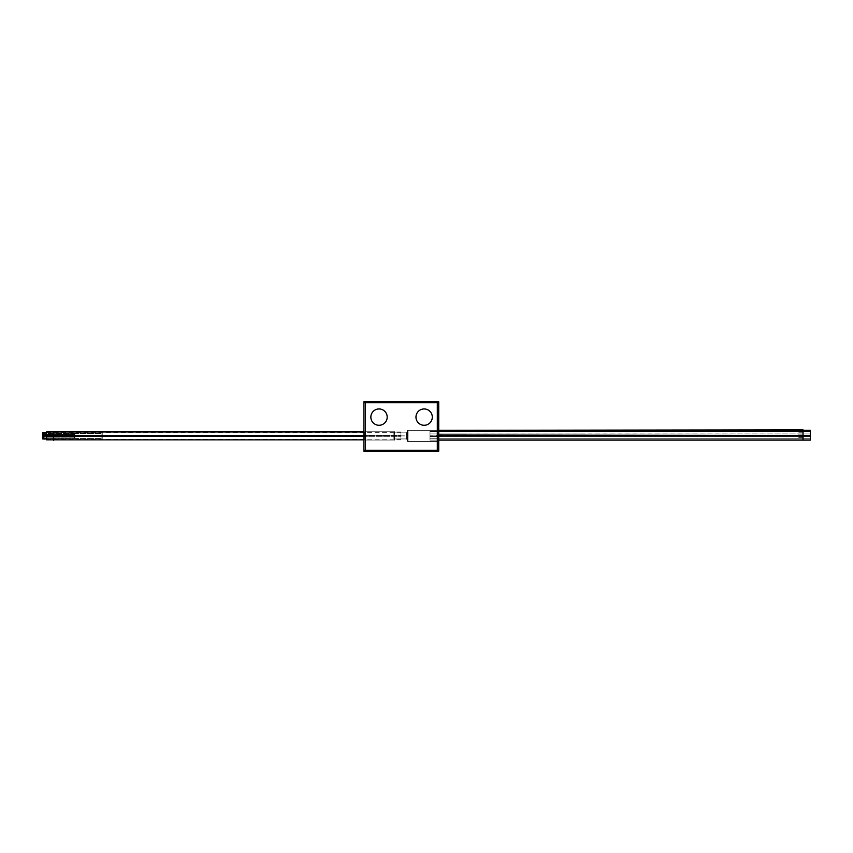 <?xml version="1.0" encoding="UTF-8"?>
<svg xmlns="http://www.w3.org/2000/svg" width="853" height="853" viewBox="0 0 853 853"><rect width="100%" height="100%" fill="white"/><g stroke="black" fill="none" stroke-linecap="round" stroke-linejoin="round"><path stroke-width="0.64" stroke-dasharray="4.26 3.2" d="M365.372 402.723L365.372 450.277L437.301 450.277L437.301 402.723L365.372 402.723L365.372 450.277L437.301 450.277L437.301 402.723L365.372 402.723L365.372 450.277L437.301 450.277L437.301 402.723L365.372 402.723L365.372 450.277L437.301 450.277L437.301 402.723L365.372 402.723M365.372 440.031L365.372 431.746L365.372 440.031L394.139 440.031L394.139 431.746L394.139 440.031L394.139 431.746L365.372 431.746L365.372 440.031L365.372 431.746L394.139 431.746L394.139 440.031L365.372 440.031M415.965 417.117A8.167 8.167 0 0 0 424.133 425.284A8.167 8.167 0 0 0 432.3 417.117A8.167 8.167 0 0 0 424.133 408.95A8.167 8.167 0 0 0 415.965 417.117A8.167 8.167 0 0 0 424.133 425.284A8.167 8.167 0 0 0 432.3 417.117A8.167 8.167 0 0 0 424.133 408.95A8.167 8.167 0 0 0 415.965 417.117A8.167 8.167 0 0 0 424.133 425.284A8.167 8.167 0 0 0 432.3 417.117A8.167 8.167 0 0 0 424.133 408.95A8.167 8.167 0 0 0 415.965 417.117A8.167 8.167 0 0 0 424.133 425.284A8.167 8.167 0 0 0 432.3 417.117A8.167 8.167 0 0 0 424.133 408.95A8.167 8.167 0 0 0 415.965 417.117M370.863 417.117A8.167 8.167 0 0 0 379.031 425.284A8.167 8.167 0 0 0 387.198 417.117A8.167 8.167 0 0 0 379.031 408.95A8.167 8.167 0 0 0 370.863 417.117A8.167 8.167 0 0 0 379.031 425.284A8.167 8.167 0 0 0 387.198 417.117A8.167 8.167 0 0 0 379.031 408.95A8.167 8.167 0 0 0 370.863 417.117A8.167 8.167 0 0 0 379.031 425.284A8.167 8.167 0 0 0 387.198 417.117A8.167 8.167 0 0 0 379.031 408.95A8.167 8.167 0 0 0 370.863 417.117A8.167 8.167 0 0 0 379.031 425.284A8.167 8.167 0 0 0 387.198 417.117A8.167 8.167 0 0 0 379.031 408.95A8.167 8.167 0 0 0 370.863 417.117M437.301 430.339L408.043 430.339L408.043 441.438L408.043 430.339L406.54 432.844L406.54 438.932L406.54 432.844L394.139 432.844L406.54 432.844L408.043 430.339L408.043 441.438L406.54 438.932L406.54 432.844L406.54 438.932L394.139 438.932L394.139 432.844L394.139 438.932L394.139 432.844L394.139 438.932L406.54 438.932L408.043 441.438L437.301 441.438L437.301 430.339L437.301 441.438L437.301 430.339L437.301 441.438L408.043 441.438L408.043 430.339L438.741 430.339L429.987 430.339L429.987 435.169L429.987 430.339M53.398 435.883L58.196 435.883L53.398 435.883L58.196 435.883L53.398 435.883L53.398 439.849L53.398 435.883C53.398 431.778 53.398 431.778 53.398 435.883C53.398 439.999 53.398 439.999 53.398 435.883C53.398 440.98 53.398 440.98 53.398 435.883C53.398 430.797 53.398 430.797 53.398 435.883L394.139 435.883L394.139 432.684L394.139 439.092L394.139 431.927L394.139 439.849L394.139 435.883C394.139 431.778 394.139 431.778 394.139 435.883C394.139 439.999 394.139 439.999 394.139 435.883C394.139 440.98 394.139 440.98 394.139 435.883C394.139 430.797 394.139 430.797 394.139 435.883L363.932 435.883M74.275 435.872L74.275 433.335L74.275 438.325L74.275 435.883L43.791 435.883L48.6 435.883L43.791 435.883L48.6 435.883L43.791 435.883L43.791 433.335L43.791 438.932L43.791 435.883C43.791 432.674 43.791 432.674 43.791 435.883C43.791 439.092 43.791 439.092 43.791 435.883C43.791 439.807 43.791 439.807 43.791 435.883C43.791 431.97 43.791 431.97 43.791 435.883L101.091 435.883L101.091 433.388L101.091 438.389L101.091 432.844L101.091 438.932L101.091 435.883C101.091 432.674 101.091 432.674 101.091 435.883C101.091 439.092 101.091 439.092 101.091 435.883C101.091 439.807 101.091 439.807 101.091 435.883C101.091 431.97 101.091 431.97 101.091 435.883L46.584 435.883M437.301 431.554L803.036 431.554L803.036 433.996L803.036 431.554L803.036 433.996L803.036 431.554L803.036 433.996L803.036 431.554L803.036 433.996L803.036 431.554L437.301 431.554L437.301 433.996L437.301 431.554L437.301 433.996L803.036 433.996L437.301 433.996L437.301 431.554L803.036 431.554L437.301 431.554L437.301 433.996L437.301 431.554L437.301 433.996L803.036 433.996L437.301 433.996L437.301 431.554M438.741 435.041L803.036 435.041L803.036 430.339L803.036 440.095L803.036 435.041C803.036 429.592 803.036 429.592 803.036 435.041L437.301 435.041L437.301 440.095L437.301 435.393L803.036 435.393L437.301 435.041C437.301 429.592 437.301 429.592 437.301 435.041L810.35 435.403M803.036 438.879L803.036 436.437L803.036 438.879L803.036 436.437L803.036 438.879L803.036 436.437L803.036 438.879L803.036 436.437L803.036 438.879L437.301 438.879L437.301 436.437L437.301 438.879L803.036 438.879L437.301 438.879L437.301 436.437L803.036 436.437L437.301 436.437L437.301 438.879L437.301 436.437L437.301 438.879L437.301 436.437L803.036 436.437L437.301 436.437L437.301 438.879L803.036 438.879M437.301 440.095L429.987 440.095L429.987 435.265L429.987 440.095L438.741 440.095L429.987 440.095L438.741 440.095L437.301 440.095L437.301 435.393L438.741 435.393L437.301 435.393L437.301 440.095M74.275 434.603L74.275 435.83L74.275 434.603C74.275 433.036 74.275 433.036 74.275 434.603C74.275 436.171 74.275 436.171 74.275 434.603L43.791 434.603L43.791 435.83L43.791 434.603C43.791 436.171 43.791 436.171 43.791 434.603C43.791 433.036 43.791 433.036 43.791 434.603L74.275 434.603M365.372 401.774L365.372 451.226M438.741 401.774L438.741 451.226L363.932 451.226L363.932 401.774L438.741 401.774M438.741 402.723L363.932 402.723M437.301 451.226L437.301 401.774M363.932 450.277L438.741 450.277M432.29 416.605A8.167 8.167 0 0 1 424.133 425.284A8.167 8.167 0 0 1 415.987 416.605M415.987 417.629A8.167 8.167 0 0 1 424.133 408.95A8.167 8.167 0 0 1 432.29 417.629M387.177 416.605A8.167 8.167 0 0 1 379.031 425.284A8.167 8.167 0 0 1 370.874 416.605M370.874 417.629A8.167 8.167 0 0 1 379.031 408.95A8.167 8.167 0 0 1 387.177 417.629M437.888 430.349L407.457 430.349L407.457 441.438L407.457 430.339L437.888 430.339L437.888 441.438L407.457 441.427L437.888 441.438L437.888 430.339L407.457 430.339L437.888 430.339M408.097 441.523L406.486 438.837L406.486 432.94L406.486 438.837L408.097 441.534L408.097 430.243L406.486 432.94L408.097 430.243L408.097 441.534L406.486 438.837L408.097 441.534M406.785 432.844L393.894 432.844L393.894 438.932L393.894 432.844L406.785 432.844L406.785 438.932L393.894 438.932L406.785 438.932L406.785 432.844L393.894 432.844L406.785 432.844M394.139 440.201L394.139 431.575L394.139 440.201M394.715 440.02L364.796 440.02L364.796 431.746L364.796 440.031L394.715 440.031L394.715 431.746L364.796 431.746L394.715 431.746L394.715 440.031L364.796 440.031L394.715 440.031M53.398 431.511L53.398 440.255M46.584 431.927L46.584 436.299L400.953 436.299L400.953 431.927L400.953 436.299L46.584 436.299L46.584 432.684L46.584 436.299L363.932 436.299M46.584 439.849L46.584 435.478L400.953 435.478L400.953 439.849L400.953 435.478L46.584 435.478L46.584 439.092L46.584 435.478L363.932 435.478M394.139 431.511L394.139 440.255L394.139 431.511M43.791 432.716L43.791 439.06M42.65 436.043L102.243 436.043L102.243 433.388L102.243 436.043L42.65 436.043L42.65 433.388L42.65 436.043M42.65 435.734L102.243 435.734L102.243 438.389L102.243 435.734L42.65 435.734L42.65 438.389L42.65 435.734M101.091 432.716L101.091 439.06L101.091 432.716M42.65 438.932L42.65 435.691L102.243 435.691L102.243 438.932L102.243 435.691L46.584 435.691M46.584 436.075L102.243 436.075L102.243 432.844L102.243 436.075L42.65 436.075L42.65 432.844M810.35 433.921L429.987 433.996L429.987 431.554L429.987 433.996L429.987 431.554L429.987 433.921L810.35 433.996L810.35 431.639L429.987 431.639L810.35 431.554L810.35 433.921L429.987 433.921L810.35 433.996L810.35 431.639L429.987 431.639L810.35 431.554L810.35 433.921M803.036 440.596L803.036 429.837M437.301 440.596L437.301 429.837L437.301 440.596M810.35 435.169L429.987 435.169L810.35 435.169L810.35 430.339M438.741 440.052L810.35 440.095L810.35 435.265L429.987 435.222M810.35 436.512L429.987 436.437L429.987 438.879L429.987 436.437L429.987 438.879L429.987 436.512L810.35 436.437L810.35 438.794L429.987 438.794L810.35 438.879L810.35 436.512L429.987 436.512L810.35 436.437L810.35 438.794L429.987 438.794L810.35 438.879L810.35 436.512M803.036 434.454L803.036 431.106L803.036 434.454M437.301 434.454L437.301 431.106L437.301 434.454M803.036 439.327L803.036 435.979L803.036 439.327M437.301 439.327L437.301 435.979L437.301 439.327M74.883 434.529L43.183 434.529L43.183 435.83L43.183 434.529L74.883 434.529L74.883 435.83L74.883 434.529M74.883 434.689L43.183 434.689L43.183 433.388L43.183 434.689L74.883 434.689L74.883 433.388L74.883 434.689M74.883 437.035L43.183 437.035L43.183 438.325L43.183 437.035L74.883 437.035L74.883 438.325L74.883 437.035M74.275 435.84L74.275 438.378L74.275 435.84L43.791 435.83L43.791 438.378L43.791 435.84M74.883 437.184L43.183 437.184L43.183 435.883L43.183 437.184L74.883 437.184L74.883 435.883L74.883 437.184M440.894 435.883L436.096 435.883L440.894 435.883M404.706 435.883L399.908 435.883L404.706 435.883M408.097 430.243L406.486 432.94L408.097 430.243M394.715 431.746L364.796 431.746L394.715 431.746M803.036 432.78L798.237 432.78M810.35 433.996L429.987 433.996L810.35 433.996M803.036 435.222L798.237 435.222M803.036 437.653L798.237 437.653L803.036 437.653M810.35 438.879L429.987 438.879L810.35 438.879M74.883 434.603L43.183 434.603L74.883 434.603M43.791 437.109C43.791 438.677 43.791 438.677 43.791 437.109L74.275 437.109C74.275 435.542 74.275 435.542 74.275 437.109C74.275 438.677 74.275 438.677 74.275 437.109L43.791 437.109C43.791 435.542 43.791 435.542 43.791 437.109M74.883 437.109L43.183 437.109L74.883 437.109M394.139 432.684L53.398 432.684M394.139 439.092L53.398 439.092M400.953 439.849L394.139 439.849M400.953 431.927L394.139 431.927M101.091 433.388L74.275 433.388M101.091 438.389L43.791 438.389M102.243 438.932L101.091 438.932M102.243 432.844L101.091 432.844M74.275 438.325L43.791 438.325M437.888 441.438L407.457 441.438L437.888 441.438M406.785 438.932L393.894 438.932L406.785 438.932M46.584 432.684L400.953 432.684M46.584 439.092L400.953 439.092M42.65 433.388L102.243 433.388M42.65 438.389L102.243 438.389M810.35 431.554L429.987 431.554L810.35 431.554M810.35 436.437L429.987 436.437L810.35 436.437M74.883 435.83L43.183 435.83M74.883 433.388L43.183 433.388M74.883 438.325L43.183 438.325M74.883 435.883L43.183 435.883"/><path stroke-width="1.28" d="M810.35 435.265L810.35 440.095L438.741 440.095L803.036 440.095L803.036 429.837L438.741 430.339L810.35 430.339L810.35 435.169M365.372 401.774L365.372 451.226M438.741 402.723L363.932 402.723M437.301 451.226L437.301 401.774M363.932 450.277L438.741 450.277M438.741 401.774L438.741 451.226L363.932 451.226L363.932 401.774L438.741 401.774M432.29 416.605A8.167 8.167 0 0 1 424.133 425.284A8.167 8.167 0 0 1 415.987 416.605M415.987 417.629A8.167 8.167 0 0 1 424.133 408.95A8.167 8.167 0 0 1 432.29 417.629M387.177 416.605A8.167 8.167 0 0 1 379.031 425.284A8.167 8.167 0 0 1 370.874 416.605M370.874 417.629A8.167 8.167 0 0 1 379.031 408.95A8.167 8.167 0 0 1 387.177 417.629M53.398 431.511L53.398 440.255M53.398 439.849L363.932 439.849L46.584 439.849L46.584 435.478L363.932 435.478M53.398 431.927L363.932 431.927L46.584 431.927L46.584 436.299L363.932 436.299M46.584 435.691L42.65 435.691L42.65 438.932L46.584 438.932L43.791 439.06L43.791 432.716L46.584 432.844L42.65 432.844L42.65 436.075L46.584 436.075M810.35 435.393L438.741 435.041M803.036 440.095L438.741 440.052M53.398 435.883L363.932 435.883M43.791 435.883L46.584 435.883M803.036 435.222L798.237 435.222"/></g></svg>
